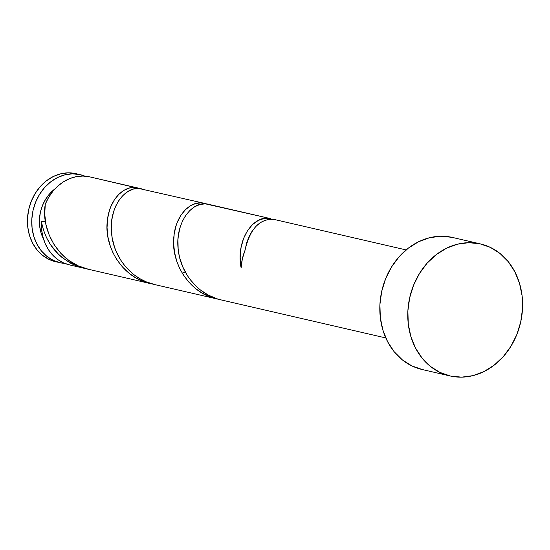 <?xml version="1.0" encoding="UTF-8"?>
<svg xmlns="http://www.w3.org/2000/svg" width="550" height="550" viewBox="0 0 550 550"><rect width="100%" height="100%" fill="white"/><g stroke="black" fill="none" stroke-linecap="round" stroke-linejoin="round"><path stroke-width="0.82" d="M59.854 262.673A45.169 37.881 -77 0 0 60.239 262.762A45.169 37.881 -77 0 0 64.735 263.409L60.239 262.762L53.206 260.343L46.819 256.321L41.326 250.848L36.932 244.145L33.811 236.459L32.079 228.092L31.811 219.361L33.007 210.602L35.619 202.153L39.566 194.343L44.674 187.461L50.758 181.782L57.585 177.519L64.886 174.838L72.387 173.841L79.791 174.57L75.487 173.573A45.169 37.881 103 0 0 28.744 209.378A45.169 37.881 103 0 0 55.543 261.676L59.854 262.673A45.169 37.881 -77 0 1 33.055 210.375A45.169 37.881 -77 0 1 79.791 174.57L84.886 176.137A45.169 37.881 -77 0 0 80.183 174.659L75.873 173.662A45.169 37.881 103 0 0 75.487 173.573L75.914 173.669M43.546 239.051L41.051 232.897L39.669 226.208L39.449 219.223L40.404 212.218L42.501 205.459L45.657 199.203L49.741 193.703L55.007 188.856A36.135 30.305 103 0 0 43.457 238.872M480.432 243.904L452.464 237.449A67.753 56.822 103 0 0 451.887 237.318L479.848 243.774L451.887 237.318A67.753 56.822 103 0 0 381.783 291.026A67.753 56.822 103 0 0 421.981 369.476L449.941 375.932A67.753 56.822 -77 0 1 409.743 297.481A67.753 56.822 -77 0 1 479.848 243.774A67.753 56.822 -77 0 1 480.432 243.904A67.753 56.822 -77 0 1 520.63 322.362A67.753 56.822 -77 0 1 450.526 376.062A67.753 56.822 -77 0 1 449.941 375.932M406.12 249.927L274.869 219.615L406.12 249.927L274.594 219.553L269.954 219.244L265.224 220.248L260.583 222.551L256.224 226.084L252.333 230.773L249.074 236.479L246.593 243.059L245.018 250.326A45.169 37.881 103 0 0 241.127 267.877L240.199 257.469L241.072 247.514L243.574 238.432L247.486 230.684L252.498 224.606L258.246 220.454L264.337 218.426L270.353 218.577L205.384 203.844L199.966 204.462L194.617 206.786L189.599 210.76L185.192 216.239L182.442 221.217L180.269 226.841L178.413 235.132L177.966 239.532L178.138 248.669L178.757 253.289L179.747 257.929L182.841 267.004L187.357 275.55L190.135 279.531L196.597 286.708L200.276 289.857L208.306 295.096L217.154 298.822L221.753 300.059C198.859 295.46 181.046 273.728 178.413 251.048C174.096 223.197 192.445 200.008 208.017 204.181L270.353 218.577L208.567 204.304M43.381 229.797L41.388 221.753A45.169 37.881 103 0 0 69.444 264.887L84.356 268.331L76.361 265.884L70.668 263.244L61.964 257.407L58.802 254.609L50.676 244.929L46.496 237.6L43.381 229.797M89.382 176.784A45.169 37.881 103 0 0 45.279 204.201L44.742 214.294L46.014 224.716L49.17 235.029L54.148 244.716L60.816 253.337L69.004 260.528L78.361 265.918L88.591 269.308C59.599 263.863 40.494 230.663 45.279 204.201L48.668 197.354L52.965 191.194L58.039 185.9L63.752 181.637L69.919 178.516L76.374 176.639L82.926 176.055L89.382 176.784L137.197 187.825L89.382 176.784A45.169 37.881 103 0 1 89.767 176.873L139.734 188.588M150.934 283.704L141.804 280.796L135.396 277.571L129.436 273.494L122.389 266.894L116.524 259.181L113.011 252.835L110.289 246.146L107.931 236.933L107.044 227.693L107.587 218.776L109.443 210.471L110.825 206.663L114.373 199.87L118.779 194.404L123.798 190.431L129.147 188.107L131.869 187.577L137.197 187.825C124.52 184.676 109.251 199.203 107.333 220.894C103.819 247.032 122.836 278.362 150.934 283.704L88.096 269.197M206.14 203.892L203.775 203.197C191.104 200.049 175.828 214.576 173.91 236.266C170.397 262.412 189.413 293.734 217.511 299.076L208.381 296.175L201.974 292.944L196.013 288.867L188.966 282.274L183.102 274.553L179.589 268.214L176.866 261.525L174.515 252.312L173.628 243.066L174.171 234.149L176.028 225.844L177.409 222.035L180.95 215.249L185.357 209.777L190.376 205.803L195.731 203.479L201.142 202.861L203.775 203.197L138.799 188.464L133.389 189.083L128.033 191.414L123.021 195.381L118.614 200.86L115.864 205.837L113.692 211.461L111.829 219.759L111.389 224.153L111.292 228.69L112.172 237.916L114.537 247.143L116.263 251.625L120.78 260.171L123.558 264.158L126.631 267.877L133.691 274.484L139.631 278.548L146.066 281.786L155.176 284.68C132.282 280.081 114.469 258.349 111.829 235.668C107.511 207.824 125.861 184.635 141.433 188.801L141.989 188.932M217.511 299.076L154.681 284.57M85.986 268.661L84.356 268.331L85.986 268.661M203.775 203.197L206.312 203.961M45.526 220.804L41.388 221.753L41.566 229.377L42.866 236.761L45.237 243.671L48.613 249.92L52.896 255.317L57.963 259.703L63.662 262.955L69.829 264.976M422.558 369.607L412.012 365.977L402.428 359.941L394.185 351.739L387.599 341.681L382.917 330.151L380.318 317.604L379.913 304.507L381.707 291.369L385.632 278.699L391.538 266.977L399.211 256.657L408.334 248.139L418.571 241.746L429.522 237.724L440.777 236.232L451.887 237.318M450.526 376.062L439.973 372.433L430.396 366.403L422.152 358.194L415.559 348.136L410.877 336.614L408.279 324.06L407.873 310.963L409.668 297.825L413.593 285.154L419.506 273.433L427.171 263.12L436.294 254.602L446.531 248.208L457.49 244.186L468.737 242.688L479.848 243.774L490.401 247.411L499.978 253.44L508.221 261.642L514.814 271.7L519.496 283.229L522.094 295.783L522.5 308.88L520.706 322.011L516.78 334.682L510.868 346.404L503.202 356.723L494.079 365.241L483.842 371.635L472.883 375.657L461.636 377.149L450.526 376.062M55.935 261.766L48.902 259.346L42.515 255.324L37.015 249.851L32.622 243.148L29.501 235.462L27.775 227.095L27.5 218.364L28.696 209.605L31.316 201.163L35.255 193.346L40.363 186.471L46.448 180.792L53.274 176.529L60.576 173.848L68.076 172.851L75.487 173.573L79.791 174.57A45.169 37.881 -77 0 1 80.183 174.659M275.144 219.684L274.594 219.553C259.992 218.068 250.133 228.326 245.018 250.326L242.33 258.94L241.127 267.877C235.434 239.14 254.258 214.197 270.353 218.577M45.334 220.914A9.034 7.576 -77 0 1 41.388 221.753C46.427 245.967 60.754 261.491 84.356 268.331M139.556 188.519L137.197 187.825M385.797 337.941L221.258 299.942M182.291 273.24L185.261 271.989"/></g></svg>

